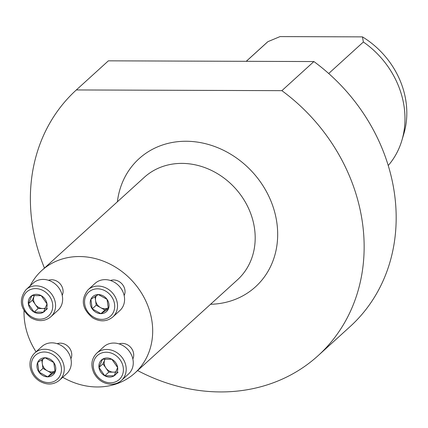 <?xml version="1.0" encoding="UTF-8"?>
<svg xmlns="http://www.w3.org/2000/svg" width="428" height="428" viewBox="0 0 428 428"><rect width="100%" height="100%" fill="white"/><g stroke="black" fill="none" stroke-linecap="round" stroke-linejoin="round"><path stroke-width="0.64" d="M57.192 343.695A10.823 9.373 47.7 0 1 71.674 353.389A10.823 9.373 47.7 0 1 70.904 358.782M110.451 280.5A10.823 9.373 47.7 0 1 124.939 290.189A10.823 9.373 47.7 0 1 124.163 295.588M62.739 377.282A69.25 59.974 -132.3 0 0 134.927 373.002A69.25 59.974 -132.3 0 0 152.063 321.974A69.25 59.974 -132.3 0 0 108.038 263.134A69.25 59.974 -132.3 0 0 41.773 270.507A69.25 59.974 -132.3 0 0 30.12 285.909M24.038 310.787A69.25 59.974 -132.3 0 0 24.637 321.535A69.25 59.974 -132.3 0 0 36.059 351.821M119.139 343.909A10.823 9.373 47.7 0 1 133.622 353.603A10.823 9.373 47.7 0 1 132.851 358.996M48.503 280.286A10.823 9.373 47.7 0 1 51.638 279.752A10.823 9.373 47.7 0 1 62.991 289.975A10.823 9.373 47.7 0 1 62.215 295.374M137.613 370.562A179.621 155.557 -132.3 0 0 318.063 355.705A179.621 155.557 -132.3 0 0 281.875 90.661L76.344 89.944A179.621 155.557 -132.3 0 0 44.459 268.067M246.282 61.316L267.901 41.666L280.04 36.594L362.452 36.878A82.486 71.439 47.7 0 1 403.861 133.745L401.881 140.4A86.547 74.954 -132.3 0 0 404.203 107.342A86.547 74.954 -132.3 0 0 363.377 41.998L328.699 73.514M318.063 355.705L350.093 326.596A179.621 155.557 -132.3 0 0 313.906 61.552L281.875 90.661M76.344 89.944L108.375 60.835L313.906 61.552M267.901 41.666A86.547 74.954 -132.3 0 0 266.366 43.014L246.234 61.316M388.217 165.545A86.547 74.954 -132.3 0 0 401.881 140.4M363.377 41.998L362.452 36.878M107.053 299.365A10.138 8.779 -132.3 0 0 98.322 294.56A10.138 8.779 -132.3 0 0 90.897 299.306A10.138 8.779 -132.3 0 0 92.207 308.856A10.138 8.779 -132.3 0 0 100.938 313.66A10.138 8.779 -132.3 0 0 108.364 308.909A10.138 8.779 -132.3 0 0 107.053 299.365L98.322 294.56L90.897 299.306L92.207 308.856L100.938 313.66L108.364 308.909L107.053 299.365M112.805 316.993L119.867 310.573A18.393 15.932 -132.3 0 0 124.42 297.021A18.393 15.932 -132.3 0 0 112.725 281.394A18.393 15.932 -132.3 0 0 95.123 283.352L88.061 289.767A18.393 15.932 47.7 0 1 105.663 287.809A18.393 15.932 47.7 0 1 117.358 303.441A18.393 15.932 47.7 0 1 112.805 316.993C106.845 321.749 100.179 322.065 92.812 317.95C82.01 309.053 80.427 299.664 88.061 289.767M96.332 295.769A8.779 7.602 -132.3 0 0 95.556 300.44L95.027 296.588M108.327 307.855L104.94 310.022L96.209 305.218L95.556 300.44A8.779 7.602 -132.3 0 0 100.575 307.62A8.779 7.602 -132.3 0 0 108.327 307.844M104.94 310.022L100.938 313.66M96.209 305.218L92.207 308.856M114.116 375.805A10.138 8.779 -132.3 0 0 117.647 367.55A10.138 8.779 -132.3 0 0 111.847 359.269A10.138 8.779 -132.3 0 0 102.522 359.231A10.138 8.779 -132.3 0 0 98.986 367.486A10.138 8.779 -132.3 0 0 104.785 375.773A10.138 8.779 -132.3 0 0 114.116 375.805L117.647 367.55L111.847 359.269L102.522 359.231L98.986 367.486L104.785 375.773L114.116 375.805L118.117 372.167M121.488 380.406L128.55 373.986A18.393 15.932 -132.3 0 0 127.972 349.66A18.393 15.932 -132.3 0 0 103.806 346.76L96.744 353.18A18.393 15.932 47.7 0 1 120.905 356.075A18.393 15.932 47.7 0 1 121.488 380.406C118.631 382.942 115.202 384.221 111.205 384.242C103.565 383.83 97.793 380.08 93.893 372.986C90.495 365.261 91.448 358.659 96.744 353.18M105.085 359.06A8.779 7.602 -132.3 0 0 104.758 359.723L105.042 359.06M105.893 367.989L102.993 363.848L104.758 359.723A8.779 7.602 -132.3 0 0 105.893 367.989A8.779 7.602 -132.3 0 0 113.452 372.151L108.787 372.135L105.893 367.989M115.844 372.157L113.452 372.151A8.779 7.602 -132.3 0 0 116.047 371.702M108.787 372.135L104.785 375.773M102.993 363.848L98.986 367.486M38.943 372.05A10.138 8.779 -132.3 0 0 47.679 376.854A10.138 8.779 -132.3 0 0 55.105 372.109A10.138 8.779 -132.3 0 0 53.794 362.559A10.138 8.779 -132.3 0 0 45.063 357.755A10.138 8.779 -132.3 0 0 37.637 362.5A10.138 8.779 -132.3 0 0 38.943 372.05L47.679 376.854L55.105 372.109L53.794 362.559L45.063 357.755L37.637 362.5L38.943 372.05L42.95 368.412L41.767 359.782M59.54 380.187L66.608 373.772A18.393 15.932 -132.3 0 0 66.024 349.441A18.393 15.932 -132.3 0 0 41.864 346.546L34.796 352.961A18.393 15.932 47.7 0 1 58.962 355.861A18.393 15.932 47.7 0 1 59.54 380.187C53.586 384.943 46.92 385.259 39.553 381.145C34.24 377.667 31.089 372.89 30.094 366.817C29.441 361.216 31.009 356.599 34.796 352.961M43.073 358.964A8.779 7.602 -132.3 0 0 42.297 363.64A8.779 7.602 -132.3 0 0 47.315 370.814L42.95 368.412M55.068 371.049L51.681 373.216L47.315 370.814A8.779 7.602 -132.3 0 0 55.068 371.039M51.681 373.216L47.679 376.854M31.886 295.609A10.138 8.779 -132.3 0 0 28.355 303.864A10.138 8.779 -132.3 0 0 34.154 312.146A10.138 8.779 -132.3 0 0 43.479 312.178A10.138 8.779 -132.3 0 0 47.01 303.928A10.138 8.779 -132.3 0 0 41.216 295.641A10.138 8.779 -132.3 0 0 31.886 295.609L28.355 303.864L34.154 312.146L43.479 312.178L47.01 303.928L41.216 295.641L31.886 295.609M50.857 316.779L57.919 310.359A18.393 15.932 -132.3 0 0 60.749 291.104A18.393 15.932 -132.3 0 0 43.175 279.425A18.393 15.932 -132.3 0 0 33.175 283.133L26.113 289.553A18.393 15.932 47.7 0 1 36.113 285.845A18.393 15.932 47.7 0 1 53.687 297.524A18.393 15.932 47.7 0 1 50.857 316.779C44.897 321.53 38.236 321.851 30.864 317.736C20.062 308.839 18.479 299.445 26.113 289.553M45.213 308.535L38.156 308.508L35.257 304.367A8.779 7.602 -132.3 0 0 42.821 308.524A8.779 7.602 -132.3 0 0 45.416 308.074M34.449 295.432A8.779 7.602 -132.3 0 0 34.122 296.096L34.406 295.438M35.257 304.367L32.357 300.221L34.122 296.096A8.779 7.602 -132.3 0 0 35.257 304.367M32.357 300.221L28.355 303.864M47.487 308.54L43.479 312.178M38.156 308.508L34.154 312.146M134.927 373.002L237.428 279.848A69.25 59.974 -132.3 0 0 235.234 188.267A69.25 59.974 -132.3 0 0 144.273 177.353L41.773 270.507M210.544 304.281A86.563 74.97 -132.3 0 0 277.472 228.584A86.563 74.97 -132.3 0 0 199.122 142.374A86.563 74.97 -132.3 0 0 117.39 201.781M114.565 304.164A16.232 14.054 -132.3 0 0 90.351 290.847A16.232 14.054 -132.3 0 0 93.978 317.319A16.232 14.054 -132.3 0 0 114.565 304.164M110.413 382.803A16.232 14.054 -132.3 0 0 120.204 359.921A16.232 14.054 -132.3 0 0 94.337 359.83A16.232 14.054 -132.3 0 0 110.413 382.803M31.437 367.251A16.232 14.054 -132.3 0 0 55.651 380.567A16.232 14.054 -132.3 0 0 52.023 354.09A16.232 14.054 -132.3 0 0 31.437 367.251M35.588 288.606A16.232 14.054 -132.3 0 0 25.798 311.493A16.232 14.054 -132.3 0 0 51.665 311.584A16.232 14.054 -132.3 0 0 35.588 288.606"/></g></svg>
